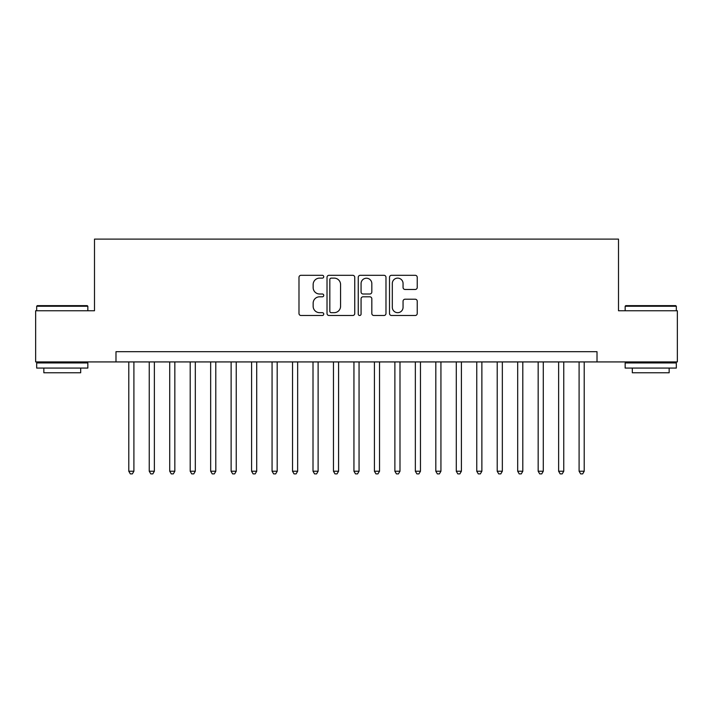 <?xml version="1.0" encoding="UTF-8"?>
<svg xmlns="http://www.w3.org/2000/svg" width="713" height="713" viewBox="0 0 713 713"><rect width="100%" height="100%" fill="white"/><g stroke="black" fill="none" stroke-linecap="round" stroke-linejoin="round"><path stroke-width="1.07" d="M323.747 276.715A1.408 1.408 0 0 0 322.347 275.307L300.993 275.307A2.005 2.005 0 0 0 298.988 277.321L298.988 313.479A2.005 2.005 0 0 0 300.993 315.494L322.347 315.494A1.408 1.408 0 0 0 323.747 314.085A1.408 1.408 0 0 0 322.347 312.677L319.584 312.677A6.426 6.426 0 0 1 313.15 306.251L313.15 303.239A6.426 6.426 0 0 1 319.584 296.804L322.347 296.804A1.408 1.408 0 0 0 323.747 295.396A1.408 1.408 0 0 0 322.347 293.997L319.584 293.997A6.426 6.426 0 0 1 313.15 287.562L313.15 284.549A6.426 6.426 0 0 1 319.584 278.123L322.347 278.123A1.408 1.408 0 0 0 323.747 276.715M415.216 289.469A2.005 2.005 0 0 0 417.23 287.464L417.23 277.321A2.005 2.005 0 0 0 415.216 275.307L391.508 275.307A2.005 2.005 0 0 0 389.503 277.321L389.503 313.479A2.005 2.005 0 0 0 391.508 315.494L415.216 315.494A2.005 2.005 0 0 0 417.23 313.479L417.23 301.225A2.005 2.005 0 0 0 415.216 299.219L405.073 299.219A2.005 2.005 0 0 0 403.059 301.225L403.059 307.303A5.374 5.374 0 0 1 397.685 312.677A5.374 5.374 0 0 1 392.31 307.303L392.31 283.498A5.374 5.374 0 0 1 397.685 278.123A5.374 5.374 0 0 1 403.059 283.498L403.059 287.464A2.005 2.005 0 0 0 405.073 289.469L415.216 289.469M115.987 361.928L35.65 361.928L35.65 310.752L94.499 310.752L94.499 239.113L618.501 239.113L618.501 310.752L677.35 310.752L677.35 361.928L597.013 361.928L597.013 351.687L115.987 351.687L115.987 361.928L597.013 361.928M354.744 277.321A2.005 2.005 0 0 0 352.73 275.307L329.023 275.307A2.005 2.005 0 0 0 327.017 277.321L327.017 313.479A2.005 2.005 0 0 0 329.023 315.494L352.73 315.494A2.005 2.005 0 0 0 354.744 313.479L354.744 277.321M360.27 275.307L383.977 275.307A2.005 2.005 0 0 1 385.983 277.321L385.983 313.479A2.005 2.005 0 0 1 383.977 315.494L373.826 315.494A2.005 2.005 0 0 1 371.821 313.479L371.821 298.818A2.005 2.005 0 0 0 369.806 296.804L363.077 296.804A2.005 2.005 0 0 0 361.072 298.818L361.072 314.085A1.408 1.408 0 0 1 359.664 315.494A1.408 1.408 0 0 1 358.256 314.085L358.256 277.321A2.005 2.005 0 0 1 360.27 275.307M331.233 278.123A1.408 1.408 0 0 0 329.825 279.532L329.825 311.269A1.408 1.408 0 0 0 331.233 312.677L334.147 312.677A6.426 6.426 0 0 0 340.573 306.251L340.573 284.549A6.426 6.426 0 0 0 334.147 278.123L331.233 278.123M371.821 283.596A5.374 5.374 0 0 0 366.446 278.222A5.374 5.374 0 0 0 361.072 283.596L361.072 291.982A2.005 2.005 0 0 0 363.077 293.997L369.806 293.997A2.005 2.005 0 0 0 371.821 291.982L371.821 283.596M128.786 361.928L128.786 471.231L133.901 471.231L133.901 361.928M133.901 471.231L132.368 473.887L130.319 473.887L128.786 471.231M37.29 305.636L87.236 305.636L87.842 306.251L36.675 306.251L37.29 305.636M62.263 368.068L36.675 368.068L36.675 362.944L87.842 362.944L87.842 368.068L62.263 368.068M80.685 368.068L80.685 372.774L43.841 372.774L43.841 368.068M625.764 305.636L675.71 305.636L676.325 306.251L625.158 306.251L625.764 305.636M650.737 368.068L625.158 368.068L625.158 362.944L676.325 362.944L676.325 368.068L650.737 368.068M669.159 368.068L669.159 372.774L632.315 372.774L632.315 368.068M149.249 361.928L149.249 471.231L154.373 471.231L154.373 361.928M154.373 471.231L152.832 473.887L150.791 473.887L149.249 471.231M169.721 361.928L169.721 471.231L174.837 471.231L174.837 361.928M174.837 471.231L173.304 473.887L171.254 473.887L169.721 471.231M190.193 361.928L190.193 471.231L195.309 471.231L195.309 361.928M195.309 471.231L193.776 473.887L191.726 473.887L190.193 471.231M210.656 361.928L210.656 471.231L215.781 471.231L215.781 361.928M215.781 471.231L214.239 473.887L212.198 473.887L210.656 471.231M231.128 361.928L231.128 471.231L236.244 471.231L236.244 361.928M236.244 471.231L234.711 473.887L232.661 473.887L231.128 471.231M251.6 361.928L251.6 471.231L256.716 471.231L256.716 361.928M256.716 471.231L255.183 473.887L253.133 473.887L251.6 471.231M272.063 361.928L272.063 471.231L277.179 471.231L277.179 361.928M277.179 471.231L275.646 473.887L273.605 473.887L272.063 471.231M292.535 361.928L292.535 471.231L297.651 471.231L297.651 361.928M297.651 471.231L296.118 473.887L294.068 473.887L292.535 471.231M313.007 361.928L313.007 471.231L318.123 471.231L318.123 361.928M318.123 471.231L316.59 473.887L314.54 473.887L313.007 471.231M333.47 361.928L333.47 471.231L338.586 471.231L338.586 361.928M338.586 471.231L337.053 473.887L335.012 473.887L333.47 471.231M353.942 361.928L353.942 471.231L359.058 471.231L359.058 361.928M359.058 471.231L357.525 473.887L355.475 473.887L353.942 471.231M374.414 361.928L374.414 471.231L379.53 471.231L379.53 361.928M379.53 471.231L377.988 473.887L375.947 473.887L374.414 471.231M394.877 361.928L394.877 471.231L399.993 471.231L399.993 361.928M399.993 471.231L398.46 473.887L396.41 473.887L394.877 471.231M415.349 361.928L415.349 471.231L420.465 471.231L420.465 361.928M420.465 471.231L418.932 473.887L416.882 473.887L415.349 471.231M435.821 361.928L435.821 471.231L440.937 471.231L440.937 361.928M440.937 471.231L439.395 473.887L437.354 473.887L435.821 471.231M456.284 361.928L456.284 471.231L461.4 471.231L461.4 361.928M461.4 471.231L459.867 473.887L457.817 473.887L456.284 471.231M476.756 361.928L476.756 471.231L481.872 471.231L481.872 361.928M481.872 471.231L480.339 473.887L478.289 473.887L476.756 471.231M497.219 361.928L497.219 471.231L502.344 471.231L502.344 361.928M502.344 471.231L500.802 473.887L498.761 473.887L497.219 471.231M517.691 361.928L517.691 471.231L522.807 471.231L522.807 361.928M522.807 471.231L521.274 473.887L519.224 473.887L517.691 471.231M538.163 361.928L538.163 471.231L543.279 471.231L543.279 361.928M543.279 471.231L541.746 473.887L539.696 473.887L538.163 471.231M558.627 361.928L558.627 471.231L563.751 471.231L563.751 361.928M563.751 471.231L562.209 473.887L560.168 473.887L558.627 471.231M579.099 361.928L579.099 471.231L584.214 471.231L584.214 361.928M584.214 471.231L582.681 473.887L580.632 473.887L579.099 471.231M36.675 310.752L36.675 306.251M48.341 362.944L48.341 361.928M76.175 362.944L76.175 361.928M87.842 310.752L87.842 306.251M625.158 310.752L625.158 306.251M636.825 362.944L636.825 361.928M664.659 362.944L664.659 361.928M676.325 310.752L676.325 306.251"/></g></svg>
